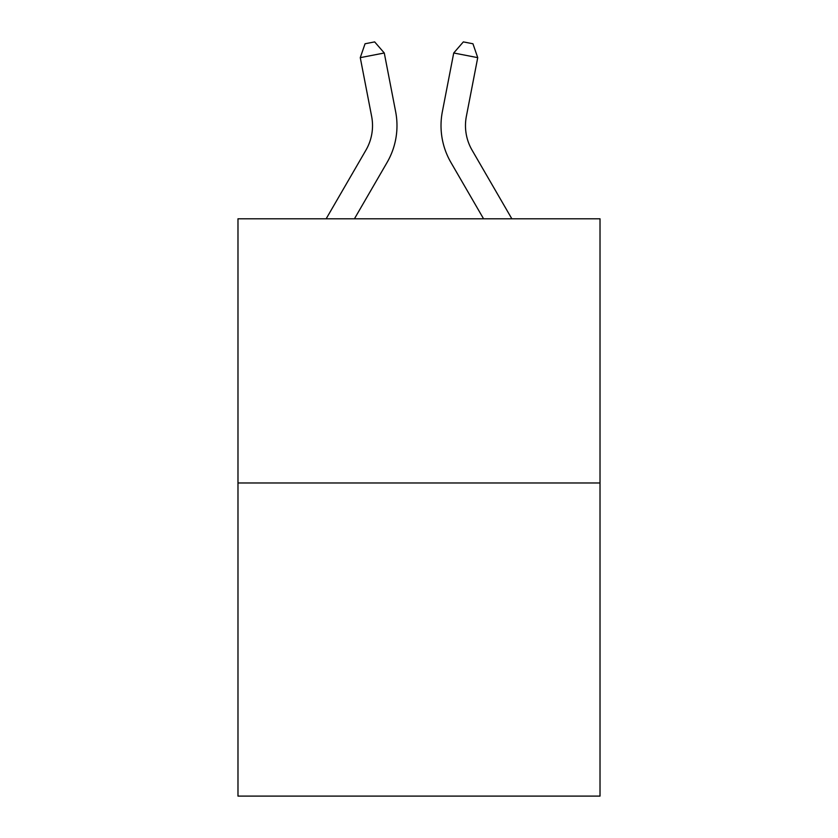 <?xml version="1.0" encoding="UTF-8"?>
<svg xmlns="http://www.w3.org/2000/svg" width="838" height="838" viewBox="0 0 838 838"><rect width="100%" height="100%" fill="white"/><g stroke="black" fill="none" stroke-linecap="round" stroke-linejoin="round"><path stroke-width="1.26" d="M600.018 482.981L600.018 218.791L237.982 218.791L237.982 796.1L600.018 796.1L600.018 482.981L237.982 482.981M395.641 111.684L384.275 52.993L395.641 111.684A73.388 73.388 0 0 1 387.093 162.436L354.432 218.791M511.85 218.791L472.077 150.17A48.929 48.929 0 0 1 466.368 116.335L477.733 57.644L453.725 52.993L442.359 111.684A73.388 73.388 0 0 0 450.907 162.436L483.568 218.791M326.15 218.791L365.923 150.17A48.929 48.929 0 0 0 371.632 116.335L360.267 57.644L365.054 43.765L374.659 41.9L384.275 52.993L360.267 57.644M365.923 150.17A48.929 48.929 0 0 0 371.632 116.335A48.929 48.929 0 0 1 365.923 150.17A48.929 48.929 0 0 0 371.632 116.335A48.929 48.929 0 0 1 365.923 150.17A48.929 48.929 0 0 0 371.632 116.335A48.929 48.929 0 0 1 365.923 150.17A48.929 48.929 0 0 0 371.632 116.335A48.929 48.929 0 0 1 365.923 150.17A48.929 48.929 0 0 0 371.632 116.335A48.929 48.929 0 0 1 365.923 150.17M472.077 150.17A48.929 48.929 0 0 1 466.368 116.335A48.929 48.929 0 0 0 472.077 150.17A48.929 48.929 0 0 1 466.368 116.335A48.929 48.929 0 0 0 472.077 150.17A48.929 48.929 0 0 1 466.368 116.335A48.929 48.929 0 0 0 472.077 150.17A48.929 48.929 0 0 1 466.368 116.335A48.929 48.929 0 0 0 472.077 150.17A48.929 48.929 0 0 1 466.368 116.335A48.929 48.929 0 0 0 472.077 150.17A48.929 48.929 0 0 1 466.368 116.335M477.733 57.644L472.946 43.765L463.341 41.9L453.725 52.993L442.359 111.684"/></g></svg>
